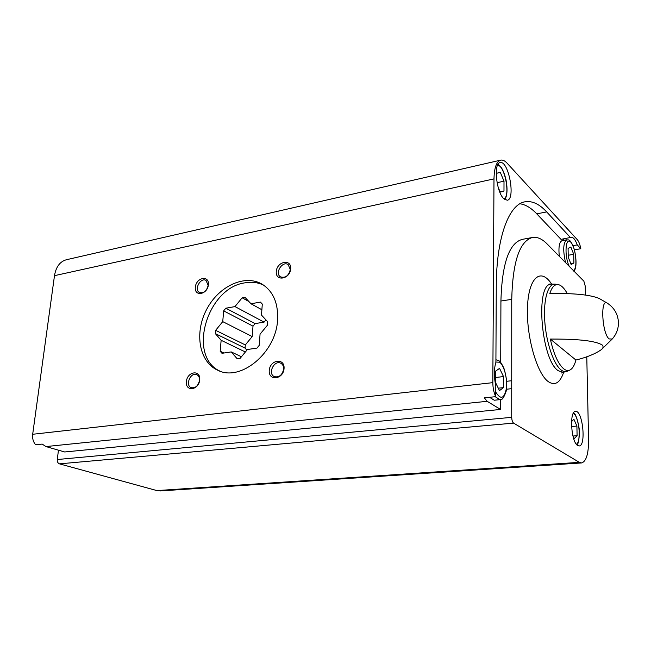 <?xml version="1.0" encoding="UTF-8"?>
<svg xmlns="http://www.w3.org/2000/svg" width="651" height="651" viewBox="0 0 651 651"><rect width="100%" height="100%" fill="white"/><g stroke="black" fill="none" stroke-linecap="round" stroke-linejoin="round"><path stroke-width="0.98" d="M586.779 356.748L588.585 439.694C588.61 453.78 586.266 461.526 581.563 462.942L579.333 462.348L513.582 423.109C512.451 422.157 511.832 420.229 511.719 417.34L511.727 388.663L506.47 389.233M500.586 399.527L500.554 409.455L487.151 401.309L484.336 397.851L495.745 396.654C493.857 392.699 492.88 388.029 492.831 382.65L493.987 178.887C494.255 167.689 496.51 161.44 500.741 160.13C502.743 159.747 504.867 160.764 507.113 163.181L577.364 239.739C578.837 241.497 579.992 244.483 580.814 248.715L577.266 244.898C575.321 239.714 573.328 237.192 571.285 237.314L561.007 239.356L536.774 213.862L546.669 211.909L570.528 237.631M500.611 160.162L66.565 259.692C60.03 261.458 56.002 266.78 54.489 275.658L32.68 434.274C32.233 438.392 33.209 441.891 35.602 444.779L42.193 444.088L45.944 446.57L64.701 451.973L500.554 409.455M581.563 462.942L160.349 490.935L156.85 490.577L59.461 463.854C57.874 463.195 57.142 461.754 57.255 459.533L58.468 450.183M500.717 362.509L500.92 301.022L511.743 299.346L511.727 380.721L506.673 381.291M524.69 201.867L525.064 201.794C509.017 204.145 496.371 237.037 496.274 286.432L495.907 362.314C493.922 368.816 493.881 376.677 495.793 385.897L495.745 396.654M511.743 299.346C512.687 261.621 519.628 240.992 532.559 237.46C537.262 236.736 542.08 238.868 547.003 243.848L583.866 281.159L585.233 286.074L585.436 295.09M573.026 245.647L577.266 244.898M574.459 249.829L580.814 248.715M525.064 201.794C532.16 200.638 539.362 204.015 546.669 211.909M503.752 198.677L507.227 200.239C515.877 199.409 508.504 160.089 500.123 162.612C493.36 162.978 496.257 191.98 503.752 198.677M550.323 339.057C553.773 354.217 558.249 364.153 563.766 368.857C565.931 370.517 567.957 370.924 569.845 370.069C572.465 368.783 574.491 365.439 575.923 360.036L550.323 339.057C568.738 339.041 593.191 339.529 602.191 344.997C603.575 346.544 603.29 348.09 601.345 349.628C595.437 353.81 586.966 357.277 575.923 360.036M607.318 303.171L599.205 298.483C587.829 293.731 567.086 293.332 549.818 293.503C551.885 287.091 554.693 284.129 558.232 284.617C561.3 285.219 564.319 288.23 567.306 293.642M199.727 379.834C200.711 369.394 187.252 371.314 186.365 381.641C185.275 392.032 198.824 390.315 199.727 379.834M208.393 284.699C209.329 274.82 196.154 277.464 195.316 287.229C194.283 297.068 207.531 294.602 208.393 284.699M290.712 268.782C291.436 258.447 276.887 261.368 276.268 271.573C275.422 281.867 290.069 279.149 290.712 268.782M284.064 368.482C284.829 357.521 269.905 359.645 269.245 370.484C268.35 381.388 283.372 379.484 284.064 368.482M277.603 319.511C278.254 303.089 273.151 291.355 262.312 284.316C244.906 273.745 218.549 286.22 206.562 309.575C194.258 332.767 199.011 361.687 217.524 370.134C240.252 382.397 276.382 352.736 277.603 319.511M577.738 445.544L579.13 445.943C586.429 446.049 582.637 409.984 575.533 411.432C569.129 411.009 571.098 442.265 577.738 445.544M511.727 380.721L511.727 388.663M283.641 369.084C283.738 366.326 282.803 364.389 280.841 363.266C274.315 359.555 267.382 373.633 274.274 376.612C279.133 377.67 282.257 375.155 283.641 369.084M290.297 269.555L288.173 264.599C282.42 260.481 274.372 273.42 280.532 276.878C285.439 278.246 288.694 275.812 290.297 269.555M208.141 285.407L206.05 280.435C200.638 277.017 193.713 289.719 199.475 292.502C203.796 293.479 206.684 291.119 208.141 285.407M199.491 380.387C199.645 377.572 198.758 375.66 196.822 374.667C190.784 371.623 184.827 385.294 191.166 387.646C195.43 388.362 198.197 385.945 199.491 380.387M495.208 396.711L499.878 399.649L494.272 400.227L489.568 397.305M500.92 301.022C502.002 263.484 509.131 242.937 522.314 239.365L532.347 237.501M564.36 240.235L562.578 239.072M519.929 203.755C525.544 204.569 531.159 207.938 536.774 213.862M559.299 256.291C558.379 247.12 559.299 241.912 562.049 240.658L566.793 239.796C563.196 242.538 562.773 250.139 565.54 262.613M573.726 254.305L573.881 263.012L571.155 264.518L568.242 257.194L568.087 248.397L570.846 247.014L573.726 254.305L568.209 255.265M570.764 263.533L573.881 263.012M498.153 187.26L500.22 192.126L503.98 191.02L504.004 181.19L500.293 172.36L496.493 173.312L496.469 178.496M500.098 191.842L503.98 191.02M497.087 182.695L504.004 181.19M499.561 368.368L495.517 371.192L495.46 382.397L499.48 390.616L503.475 387.63L503.5 376.579L499.561 368.368M495.484 377.499L503.5 376.579M498.292 388.191L503.475 387.63M572.799 435.438L574.239 438.652L577.087 435.698L576.908 426.071L573.897 419.268L571.537 421.596M573.059 436.024L577.087 435.698M571.545 426.527L576.908 426.071M242.139 297.8L234.978 306.588L225.816 308.208L223.659 310.869L222.74 321.627L215.644 330.334L215.359 333.629L221.137 340.286L220.193 351.231L221.975 353.306L231.235 351.922L237.216 358.815L240.089 358.4L247.413 349.514L256.974 348.082L259.228 345.355L260.058 334.158L267.455 325.183L267.699 321.789L261.482 315.084L262.296 304.09L260.424 302.097L250.977 303.765L244.963 297.287L242.139 297.8L248.885 301.519M263.606 285.138C257.82 282.363 251.53 281.606 244.727 282.868C207.075 288.067 187.219 355.772 219.656 371.013M241.44 356.764L231.235 351.922M223.977 353.005L220.193 351.231M245.37 351.988L221.137 340.286M246.875 350.157L245.069 348.114L215.359 333.629M245.069 348.114L245.321 344.932L215.644 330.334M245.321 344.932L252.197 336.567L222.74 321.627M252.197 336.567L253.003 326.151L223.659 310.869M253.003 326.151L255.094 323.604L225.816 308.208M255.094 323.604L264.078 322.131L234.978 306.588M264.078 322.131L265.925 319.885M261.881 309.746L250.977 303.765M57.255 459.533L511.719 417.34M32.68 434.274L492.831 382.65M45.944 446.57L487.151 401.309M549.037 284.056L555.425 284.178C548.28 282.957 543.308 298.89 544.724 320.52C546.067 342.109 553.57 364.34 561.121 369.98C563.302 371.64 565.345 372.055 567.257 371.241L569.845 370.069M601.345 349.628L612.143 339.098C616.456 334.264 618.556 328.657 618.442 322.286C617.929 314.108 614.202 307.728 607.261 303.13C600.214 297.767 601.923 333.166 609.067 338.927L612.209 339.033M59.461 463.854L513.582 423.109M156.85 490.577L579.333 462.348M54.489 275.658L493.987 178.887M551.649 284.129C540.965 267.382 528.702 277.017 527.505 306.597C526.098 335.973 536.92 373.959 548.451 381.755C555.026 385.962 560.096 382.812 563.652 372.291M551.088 284.202C535.024 283.608 541.152 360.133 558.257 370.728L563.066 372.372L567.257 371.241M573.189 270.352C577.95 269.994 575.989 247.478 570.764 242.156C565.459 236.093 564.132 255.916 569.243 266.357M503.955 198.881C510.685 196.293 504.72 164.906 497.535 165.256M495.907 362.046L499.586 362.2C504.118 365.252 507.601 378.866 506.364 388.525C504.256 398.803 500.725 399.999 495.769 392.114M576.363 444.218C581.734 441.866 578.934 414.947 573.189 413.572M555.425 284.178L558.232 284.617M563.066 372.372L561.178 373.056M218.256 370.46L217.524 370.134M573.816 271.182C574.369 271.068 578.137 266.528 574.369 249.512C569.552 237.021 568.518 240.601 566.793 239.796M504.712 199.507C505.737 198.327 508.504 193.502 506.014 179.766C502.767 167.006 499.765 165.793 497.999 164.361M499.878 399.649C501.815 400.552 503.89 397.81 506.104 391.406C507.406 385.042 506.681 377.344 503.947 368.32C501.718 363.64 500.041 361.142 498.91 360.817L495.924 359.718M576.835 444.779C578.576 444.177 579.349 438.701 579.138 428.35C577.201 418.349 575.329 413.214 573.539 412.946"/></g></svg>
